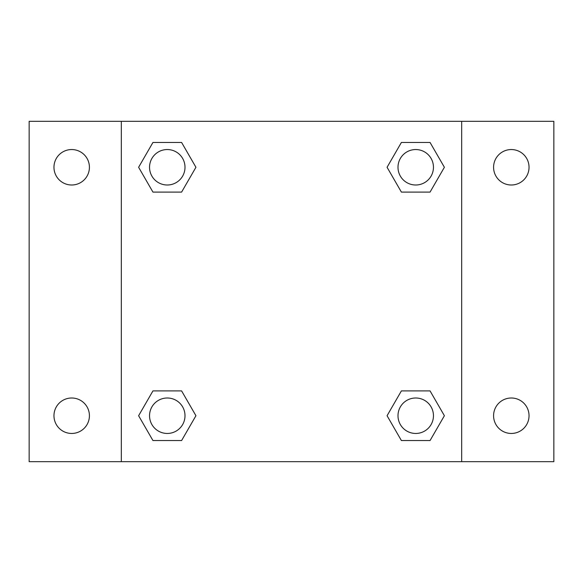 <?xml version="1.0" encoding="UTF-8"?>
<svg xmlns="http://www.w3.org/2000/svg" width="583" height="583" viewBox="0 0 583 583"><rect width="100%" height="100%" fill="white"/><g stroke="black" fill="none" stroke-linecap="round" stroke-linejoin="round"><path stroke-width="0.87" d="M29.15 121.33L553.85 121.33L553.85 461.67L29.15 461.67L29.15 121.33M511.306 149.547A17.723 17.723 0 0 1 529.036 167.277A17.723 17.723 0 0 1 511.306 185A17.723 17.723 0 0 1 493.582 167.277A17.723 17.723 0 0 1 511.306 149.547M511.306 398A17.723 17.723 0 0 1 529.036 415.723A17.723 17.723 0 0 1 511.306 433.453A17.723 17.723 0 0 1 493.582 415.723A17.723 17.723 0 0 1 511.306 398M71.694 398A17.723 17.723 0 0 1 89.418 415.723A17.723 17.723 0 0 1 71.694 433.453A17.723 17.723 0 0 1 53.964 415.723A17.723 17.723 0 0 1 71.694 398M71.694 149.547A17.723 17.723 0 0 1 89.418 167.277A17.723 17.723 0 0 1 71.694 185A17.723 17.723 0 0 1 53.964 167.277A17.723 17.723 0 0 1 71.694 149.547M152.943 390.909L181.605 390.909L195.932 415.723L181.605 440.544L152.943 440.544L138.616 415.723L152.943 390.909L181.605 390.909L152.943 390.909M401.395 142.456L430.057 142.456L444.384 167.277L430.057 192.091L401.395 192.091L387.068 167.277L401.395 142.456L430.057 142.456L401.395 142.456M121.33 461.67L121.33 121.33M461.67 121.33L461.67 461.67M152.943 142.456L181.605 142.456L195.932 167.277L181.605 192.091L152.943 192.091L138.616 167.277L152.943 142.456L181.605 142.456L152.943 142.456M401.395 390.909L430.057 390.909L444.384 415.723L430.057 440.544L401.395 440.544L387.068 415.723L401.395 390.909L430.057 390.909L401.395 390.909M430.057 440.544L401.395 440.544L430.057 440.544M433.453 415.723A17.723 17.723 0 0 0 406.861 400.375A17.723 17.723 0 0 0 406.861 431.077A17.723 17.723 0 0 0 433.453 415.723M181.605 440.544L152.943 440.544L181.605 440.544M185 415.723A17.723 17.723 0 0 0 158.408 400.375A17.723 17.723 0 0 0 158.408 431.077A17.723 17.723 0 0 0 185 415.723M430.057 192.091L401.395 192.091L430.057 192.091M433.453 167.277A17.723 17.723 0 0 0 406.861 151.923A17.723 17.723 0 0 0 406.861 182.625A17.723 17.723 0 0 0 433.453 167.277M181.605 192.091L152.943 192.091L181.605 192.091M185 167.277A17.723 17.723 0 0 0 158.408 151.923A17.723 17.723 0 0 0 158.408 182.625A17.723 17.723 0 0 0 185 167.277"/></g></svg>
